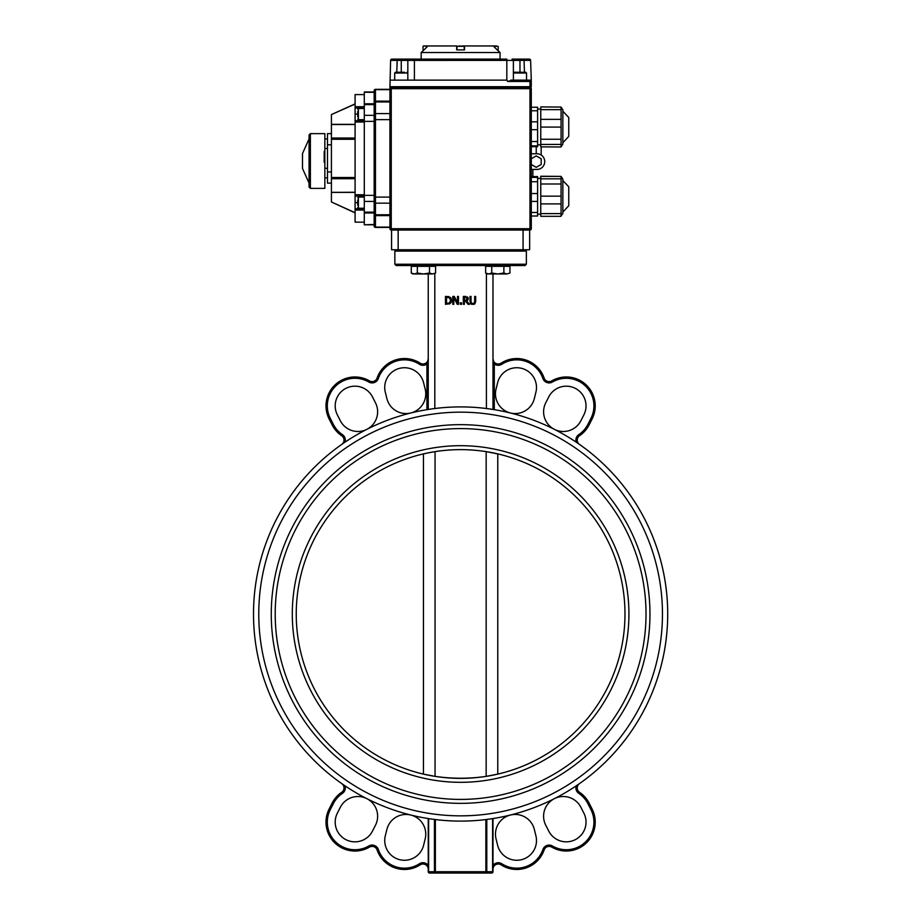 <?xml version="1.0" encoding="UTF-8"?>
<svg xmlns="http://www.w3.org/2000/svg" width="919" height="919" viewBox="0 0 919 919"><rect width="100%" height="100%" fill="white"/><g stroke="black" fill="none" stroke-linecap="round" stroke-linejoin="round"><path stroke-width="1.38" d="M428.243 363.993L426.921 363.993L426.921 409.656A207.108 207.108 0 0 1 428.243 409.449L426.921 409.656A207.108 207.108 0 0 1 428.243 409.449L428.243 273.965M420.132 363.154A5.261 5.261 0 0 0 428.243 358.732L426.921 363.993A6.571 6.571 0 0 1 419.42 364.257L420.132 363.154A28.926 28.926 0 0 0 377.089 378.054A5.261 5.261 0 0 1 369.472 380.891A5.261 5.261 0 0 0 377.089 378.054L378.341 378.49A27.616 27.616 0 0 1 419.42 364.257M576.868 442.613L579.452 444.394A5.261 5.261 0 0 1 579.521 435.732A5.261 5.261 0 0 0 579.452 444.394M492.986 273.965L492.986 409.449A207.108 207.108 0 0 1 494.296 409.656L492.986 409.449A207.108 207.108 0 0 1 494.296 409.656L494.296 363.993L492.986 363.993M344.039 442.832L341.776 444.394A5.261 5.261 0 0 0 341.696 435.732A28.926 28.926 0 0 1 332.115 424.865L329.14 418.995A28.926 28.926 0 0 1 369.472 380.891A28.926 28.926 0 0 0 329.14 418.995L330.312 418.409A27.616 27.616 0 0 1 368.818 382.028A6.571 6.571 0 0 0 378.341 378.49M492.986 818.565L492.986 818.565A207.108 207.108 0 0 1 492.595 818.622L492.595 871.74A1.31 0.93 90 0 1 491.665 873.05A1.31 1.31 0 0 0 492.986 871.74L492.986 818.565A207.108 207.108 0 0 1 492.595 818.622M492.986 871.74L486.794 871.74L486.794 819.449A207.108 207.108 0 0 1 485.864 819.564L486.794 819.449A207.108 207.108 0 0 1 485.864 819.564L485.864 873.05A1.31 0.93 -90 0 0 486.794 871.74L435.365 871.74L435.365 819.564A207.108 207.108 0 0 1 434.434 819.449L435.365 819.564A207.108 207.108 0 0 1 434.434 819.449L434.434 871.74A1.31 0.93 90 0 0 435.365 873.05L435.365 871.74L428.622 871.74L428.622 818.622A207.108 207.108 0 0 1 428.243 818.565L428.243 871.74A1.31 1.31 0 0 0 429.552 873.05A1.31 0.93 -90 0 1 428.622 871.74L428.243 871.74M428.243 865.342A6.571 6.571 0 0 0 419.42 863.757A27.616 27.616 0 0 1 378.341 849.524A6.571 6.571 0 0 0 368.818 845.985A27.616 27.616 0 0 1 330.312 809.605L333.287 803.746A27.616 27.616 0 0 1 342.431 793.373A6.571 6.571 0 0 0 344.981 785.825L341.776 783.62L344.981 785.825A207.108 207.108 0 0 1 344.981 442.188A6.571 6.571 0 0 0 342.431 434.641A27.616 27.616 0 0 1 333.287 424.268L330.312 418.409M577.189 785.182L579.452 783.62A5.261 5.261 0 0 0 579.521 792.281A28.926 28.926 0 0 1 589.113 803.149L592.089 809.007A28.926 28.926 0 0 1 551.756 847.111A5.261 5.261 0 0 0 544.128 849.949A28.926 28.926 0 0 1 501.096 864.859A5.261 5.261 0 0 0 492.986 869.282M366.83 429.345A19.724 19.724 0 0 1 340.317 420.695L337.342 414.837A19.724 19.724 0 0 1 345.992 388.312A19.724 19.724 0 0 1 372.517 396.974L375.492 402.832A19.724 19.724 0 0 1 366.842 429.345A207.108 207.108 0 0 1 366.842 429.345M410.782 412.987A19.724 19.724 0 0 1 386.888 398.593L385.302 392.206A19.724 19.724 0 0 1 399.708 368.312A19.724 19.724 0 0 1 423.59 382.718L425.175 389.093A19.724 19.724 0 0 1 410.782 412.987L410.782 412.987M501.808 364.257A27.616 27.616 0 0 1 542.888 378.49L544.128 378.054A5.261 5.261 0 0 0 551.756 380.891A5.261 5.261 0 0 1 544.128 378.054A28.926 28.926 0 0 0 501.096 363.154L501.808 364.257A6.571 6.571 0 0 1 494.296 363.993L492.986 358.732A5.261 5.261 0 0 0 501.096 363.154A5.261 5.261 0 0 1 492.986 358.732L492.986 358.743M510.447 412.987A19.724 19.724 0 0 1 496.053 389.093L497.627 382.718A19.724 19.724 0 0 1 521.521 368.312A19.724 19.724 0 0 1 535.915 392.206L534.341 398.593A19.724 19.724 0 0 1 510.447 412.987L510.447 412.987M576.236 785.825A207.108 207.108 0 0 0 554.387 429.345A19.724 19.724 0 0 1 545.737 402.832L548.712 396.974A19.724 19.724 0 0 1 575.225 388.312A19.724 19.724 0 0 1 583.887 414.837L580.911 420.695A19.724 19.724 0 0 1 554.387 429.345A207.108 207.108 0 0 1 576.236 785.825A6.571 6.571 0 0 0 578.786 793.373L579.521 792.281M554.387 798.657A19.724 19.724 0 0 1 580.911 807.319L583.887 813.177A19.724 19.724 0 0 1 575.225 839.702A19.724 19.724 0 0 1 548.712 831.04L545.737 825.182A19.724 19.724 0 0 1 554.387 798.657A207.108 207.108 0 0 1 554.387 798.668M510.447 815.027A19.724 19.724 0 0 1 534.341 829.42L535.915 835.808A19.724 19.724 0 0 1 521.521 859.69A19.724 19.724 0 0 1 497.627 845.296L496.053 838.921A19.724 19.724 0 0 1 510.447 815.027L510.447 815.027M341.776 783.62A5.261 5.261 0 0 1 341.696 792.281A28.926 28.926 0 0 0 332.115 803.149L329.14 809.007A28.926 28.926 0 0 0 369.472 847.111A5.261 5.261 0 0 1 377.089 849.949A28.926 28.926 0 0 0 420.132 864.859A5.261 5.261 0 0 1 428.243 869.282M410.782 815.027A19.724 19.724 0 0 1 425.175 838.921L423.59 845.296A19.724 19.724 0 0 1 399.708 859.69A19.724 19.724 0 0 1 385.302 835.808L386.888 829.42A19.724 19.724 0 0 1 410.782 815.027L410.782 815.027M366.842 798.657A19.724 19.724 0 0 1 375.492 825.182L372.517 831.04A19.724 19.724 0 0 1 345.992 839.702A19.724 19.724 0 0 1 337.342 813.177L340.317 807.319A19.724 19.724 0 0 1 366.83 798.657A207.108 207.108 0 0 1 366.83 798.657M330.312 809.605L329.14 809.007L332.115 803.149L333.287 803.746M578.786 434.641L579.521 435.732A28.926 28.926 0 0 0 589.113 424.865L592.089 418.995A28.926 28.926 0 0 0 551.756 380.891L552.411 382.028A27.616 27.616 0 0 1 590.917 418.409L587.942 424.268A27.616 27.616 0 0 1 578.786 434.641A6.571 6.571 0 0 0 576.236 442.188M344.981 785.825A207.108 207.108 0 0 1 253.506 614.007A207.108 207.108 0 0 0 564.163 793.361A207.108 207.108 0 0 0 564.163 434.653A207.108 207.108 0 0 0 253.506 614.007A207.108 207.108 0 0 0 564.163 793.361A207.108 207.108 0 0 0 564.163 434.653A207.108 207.108 0 0 0 253.506 614.007A207.108 207.108 0 0 1 344.981 442.188M271.266 614.007A189.348 189.348 0 0 1 555.283 450.023A189.348 189.348 0 0 1 555.283 777.991A189.348 189.348 0 0 1 271.266 614.007A189.348 189.348 0 0 0 555.283 777.991A189.348 189.348 0 0 0 555.283 450.023A189.348 189.348 0 0 0 271.266 614.007M429.552 873.05L491.665 873.05M526.357 251.082L526.357 264.235L394.86 264.235L394.86 251.082L526.357 251.082L525.048 249.761M394.86 264.235L396.181 265.545L525.048 265.545L526.357 264.235M624.977 614.007A164.363 164.363 0 0 1 378.433 756.348A164.363 164.363 0 0 1 378.433 471.654A164.363 164.363 0 0 1 624.977 614.007A164.363 164.363 0 0 1 378.433 756.348A164.363 164.363 0 0 1 378.433 471.654A164.363 164.363 0 0 1 624.977 614.007A164.363 164.363 0 0 1 497.776 774.12L497.776 453.894A164.363 164.363 0 0 0 486.162 451.631L497.765 453.894A164.363 164.363 0 0 0 486.162 451.631L486.162 776.371C469.127 778.852 452.091 778.852 435.055 776.371L423.441 774.12A164.363 164.363 0 0 0 432.769 776.004A164.363 164.363 0 0 0 435.055 776.371L435.055 451.631A164.363 164.363 0 0 0 432.769 452.01L435.055 451.643A164.363 164.363 0 0 0 428.472 452.814L432.769 452.01A164.363 164.363 0 0 0 423.441 453.894L428.472 452.814A164.363 164.363 0 0 0 423.441 453.894L423.441 774.12A164.363 164.363 0 0 0 432.769 776.004A164.363 164.363 0 0 0 435.055 776.371M497.776 774.12L486.162 776.371A164.363 164.363 0 0 0 488.448 776.004A164.363 164.363 0 0 0 497.776 774.12A164.363 164.363 0 0 1 488.448 776.004A164.363 164.363 0 0 1 486.162 776.371M486.415 265.545L486.415 266.338M486.415 273.46L486.415 408.518M434.813 408.518L434.813 273.46M434.813 266.338L434.813 265.545M472.837 303.592L474.307 302.948L474.652 301.386L474.307 302.948L472.837 303.592L471.378 302.948L472.837 303.592L471.378 302.948L471.033 301.363L471.378 302.948M473.388 304.465L474.939 303.764L475.697 301.363L474.342 304.189M471.056 304.028L472.044 304.419M470.735 303.764L470.16 302.788M451.057 298.043L451.608 301.214M451.24 302.34L449.586 303.959M449.012 296.607L445.462 296.435L445.462 304.327L450.069 303.695L451.677 300.387L450.425 297.319M467.564 300.341L466.645 300.892L469.46 304.327L468.093 304.327L465.6 301.191L464.394 301.191L464.394 304.327L463.348 304.327L463.348 296.435L465.887 296.446M468.242 298.112L467.392 296.848L468.288 298.572L467.84 300.031M475.697 301.363L475.697 296.435L474.652 296.435L474.652 301.386M471.033 301.363L471.033 296.435L469.988 296.435L469.988 301.363M458.466 304.327L458.466 296.435L457.49 296.435L457.49 302.684L454.308 296.435L452.814 296.435L452.814 304.327L453.802 304.327L453.802 297.526L457.283 304.327L458.466 304.327M449.391 297.813L450.586 300.375L449.483 302.891L446.508 303.419L446.508 297.342L449.391 297.813L447.312 297.342M466.645 300.892L468.288 298.572M465.439 297.342L467.197 298.664L466.749 299.904L464.394 300.306L464.394 297.342L465.439 297.342M465.324 300.306L466.749 299.904L466.691 297.607M460.27 304.327L461.533 304.327L461.533 302.81L460.27 302.81L460.27 304.327M488.69 273.965L491.734 273.023L497.799 273.965L487.288 273.965L485.657 273.023L488.69 273.965M503.876 273.023L506.92 273.965L497.799 273.965L503.876 273.023L503.876 266.338L509.953 266.338L509.953 273.023L506.92 273.965L509.953 273.023M491.734 273.023L491.734 266.338L485.657 266.338L485.657 273.023M491.734 266.338L503.876 266.338M508.322 265.545L508.322 266.338M414.308 273.965L417.341 273.023L423.418 273.965L412.895 273.965L411.275 273.023L414.308 273.965M429.495 273.023L432.527 273.965L423.418 273.965L429.495 273.023L429.495 266.338L435.572 266.338L435.572 273.023L432.527 273.965L435.572 273.023M417.341 273.023L417.341 266.338L411.275 266.338L411.275 273.023M417.341 266.338L429.495 266.338M433.94 265.545L433.94 266.338M507.587 81.389L513.388 80.137L513.388 60.413L530.596 60.367L531.285 80.137L530.596 60.367A1.31 1.31 0 0 0 529.287 59.103L512.078 59.103A1.31 1.31 0 0 1 513.388 60.413L506.817 60.367L506.817 80.137A188.395 6.571 -90 0 1 507.587 81.458L531.285 81.458L529.976 80.137L529.976 86.708L531.285 86.708L531.285 80.137M409.15 59.103A1.31 1.31 0 0 0 407.829 60.413A1.31 1.31 0 0 1 409.15 59.103A1.31 1.31 0 0 0 407.829 60.413A1.31 1.31 0 0 1 409.15 59.103A1.31 1.31 0 0 0 407.829 60.413L506.817 60.367L506.817 59.103L391.942 59.103A1.31 1.31 0 0 0 390.621 60.367A1.31 1.31 0 0 1 391.942 59.103A1.31 1.31 0 0 0 390.621 60.367L389.932 86.708L529.976 86.708M531.021 80.654L531.285 81.458A1.31 1.31 0 0 0 529.976 80.137L510.757 80.137L529.976 80.137L526.541 80.137L529.976 80.137L526.541 80.137L526.541 73.038L525.748 72.245L514.181 72.245L525.748 72.245M389.932 80.137L506.817 80.137M391.253 230.037L391.253 228.728L389.932 228.728A1.31 1.31 0 0 0 391.253 230.037L529.976 230.037A1.31 1.31 0 0 0 531.285 228.728L529.976 228.728L529.976 230.037M391.253 88.683L531.285 88.683A1.31 1.31 0 0 0 529.976 87.374L529.976 228.728L391.253 228.728L391.253 88.683L389.932 87.374L389.932 228.728M531.285 228.728L531.285 88.683M529.976 87.374L389.932 87.374M529.287 59.103A1.31 1.31 0 0 1 530.596 60.367A1.31 1.31 0 0 0 529.287 59.103A1.31 1.31 0 0 1 530.596 60.367M390.621 60.367L407.829 60.413L407.829 80.137M396.79 72.245L397.203 59.103L401.258 59.103L391.942 59.103M355.09 103.881L331.414 114.565L355.09 104.088M355.09 124.352L331.414 124.352L331.414 114.772M355.09 212.668L331.414 201.985L355.09 212.863M331.414 201.985L331.414 192.404L355.09 192.404M355.09 192.243L331.414 192.404M331.414 192.243L331.414 178.734L355.09 178.734M355.09 177.493L331.414 177.493L331.414 178.734M331.414 177.493L331.414 139.263L355.09 139.263M355.09 138.022L331.414 138.022L331.414 139.263M331.414 138.022L331.414 124.513L355.09 124.513M355.09 124.433L331.414 124.433M331.414 192.324L355.09 192.324M309.06 134.955L309.06 187.062L310.381 188.384L310.381 133.634L309.06 134.955M310.381 188.384L324.844 188.384L324.844 133.634L310.381 133.634M309.06 183.122L302.489 168.418L302.489 153.599L309.06 138.895L309.06 161.009M364.292 222.157L355.09 222.157L355.09 210.037L364.292 210.037M364.292 208.728L355.09 208.728L355.09 210.037M355.09 208.728L355.09 196.069L364.292 196.069M364.292 194.748L355.09 194.748L355.09 196.069M355.09 194.748L355.09 122.009L364.292 122.009M364.292 120.688L355.09 120.688L355.09 122.009M355.09 120.688L355.09 108.028L364.292 108.028M364.292 106.719L355.09 106.719L355.09 108.028M355.09 106.719L355.09 94.6L364.292 94.6M364.292 92.279L374.159 92.279L374.159 103.778L364.292 103.778L364.292 91.969L374.159 91.969L374.159 90.659A1.31 1.31 0 0 1 375.469 89.338A1.31 1.31 0 0 0 374.159 90.659L374.159 102.767A1.31 1.31 0 0 1 375.469 101.458L375.469 89.338L389.932 89.338M375.469 101.458A1.31 1.31 0 0 0 374.159 102.767L374.159 213.989A1.31 1.31 0 0 0 375.469 215.299L389.932 215.299L375.469 215.299L375.469 101.458L389.932 101.458M374.159 213.989L374.159 226.097A1.31 1.31 0 0 0 375.469 227.418L389.932 227.418M374.159 224.787L364.292 224.787L374.159 224.787L374.159 226.097A1.31 1.31 0 0 0 375.469 227.418L375.469 215.299M389.932 203.168L375.469 203.168A1.31 1.206 0 0 1 374.159 201.95L374.159 212.151L364.292 212.151L364.292 212.978L374.159 212.978M364.292 103.778L364.292 104.605L374.159 104.605M374.159 224.477L364.292 224.787M364.292 224.477L364.292 212.978M364.292 212.151L364.292 201.422L374.159 201.422M374.159 195.368L364.292 195.368L364.292 201.422M364.292 195.368L364.292 121.388L374.159 121.388M374.159 115.335L364.292 115.335L364.292 121.388M364.292 115.335L364.292 104.605M364.292 212.668L374.159 212.668M374.159 104.088L364.292 104.088M523.072 249.761L529.643 249.761L529.643 230.037L523.072 230.037L523.072 249.761L398.157 249.761L398.157 230.037L523.072 230.037M398.157 230.037L391.574 230.037L391.574 249.761L398.157 249.761M456.663 49.89L456.663 47.271L456.663 49.89M421.166 59.103L421.166 52.521L500.062 52.521L497.213 49.89A8010.291 8010.291 -135.2 0 0 494.571 47.271L493.273 45.95L464.325 45.95L464.554 49.89L464.554 47.26M456.663 47.271L456.881 45.95L427.955 45.95L426.657 47.26A8073.404 8073.404 0 0 0 424.004 49.89L421.166 52.521M500.062 52.521L500.062 59.103M494.204 86.708L494.204 87.374M324.844 162.238L324.189 162.238L324.189 151.497L324.844 151.497M324.189 161.262L324.844 161.262M327.474 138.895L324.844 138.895M327.474 148.487L324.844 148.487M327.474 168.269L324.844 168.269M327.474 177.861L324.844 177.861M331.414 171.956L327.474 171.956L327.474 133.634L331.414 133.634M331.414 183.122L327.474 183.122L327.474 171.956M331.414 144.8L327.474 144.8M427.955 45.95L424.762 45.95M425.6 45.95L427.496 45.95M464.221 46.341L464.221 49.89L456.984 49.89L456.984 46.341L464.221 46.341L458.903 45.95M462.188 45.95L463.831 45.95M493.652 46.341L498.19 46.341L498.19 49.89L497.213 49.89M496.467 45.95L493.526 45.95M523.91 87.374L523.91 86.708M405.21 87.374L405.21 86.708M404.544 72.245L395.469 72.245L404.544 72.245M357.721 111.486L357.721 116.747M364.292 108.522L358.376 108.522L357.721 109.189M357.721 200.009L357.721 205.27M364.292 197.057L358.376 197.057L357.721 197.711M568.769 135.909L568.769 118.011M562.853 123.709L562.853 144.076L561.072 146.856L561.072 107.063L562.853 109.832L562.853 123.709M560.831 146.994L540.763 146.856L560.831 146.994M540.763 146.856L540.763 106.914L561.072 107.063M531.285 107.236L537.604 107.236L537.604 146.684L531.285 146.672L537.604 146.684M532.871 169.429L532.871 176.563M531.285 153.76L536.972 153.76A7.731 7.731 0 0 1 544.703 161.491L544.703 161.687A7.731 7.731 0 0 1 536.972 169.429L531.285 169.429M531.285 164.478L536.236 167.327L541.176 164.478L541.176 158.769L536.236 155.908L531.285 158.769M541.176 155.001L541.176 146.994M536.236 153.76L536.236 146.684M531.285 216.011L537.604 216.011L537.604 176.563L531.285 176.563L537.604 176.574M540.763 176.391L561.072 176.391L562.853 179.171L562.853 213.403L560.831 216.321L540.763 216.321L540.763 176.241L561.072 176.391L561.072 216.183M568.769 187.338L568.769 205.741L568.769 187.338M542.888 378.49A6.571 6.571 0 0 0 552.411 382.028M578.786 793.373A27.616 27.616 0 0 1 587.942 803.746L589.113 803.149M587.942 803.746L590.917 809.605L592.089 809.007M590.917 809.605A27.616 27.616 0 0 1 552.411 845.985L551.756 847.111M552.411 845.985A6.571 6.571 0 0 0 542.888 849.524L544.128 849.949M542.888 849.524A27.616 27.616 0 0 1 501.808 863.757L501.096 864.859M501.808 863.757A6.571 6.571 0 0 0 492.986 865.342M419.42 863.757L420.132 864.859M369.472 847.111L368.818 845.985A6.571 6.571 0 0 1 378.341 849.524L377.089 849.949M342.431 793.373L341.696 792.281M342.431 434.641L341.696 435.732M333.287 424.268L332.115 424.865M368.818 382.028L369.472 380.891M590.917 418.409L592.089 418.995M587.942 424.268L589.113 424.865M258.767 614.007A201.847 201.847 0 0 1 561.532 439.202A201.847 201.847 0 0 1 561.532 788.812A201.847 201.847 0 0 1 258.767 614.007M628.929 614.007A168.315 168.315 0 0 0 376.457 468.242A168.315 168.315 0 0 0 376.457 759.772A168.315 168.315 0 0 0 628.929 614.007M275.206 614.007A185.408 185.408 0 0 1 553.318 453.435A185.408 185.408 0 0 1 553.318 774.568A185.408 185.408 0 0 1 275.206 614.007M524.025 59.103L524.439 72.245M519.97 59.103L519.97 72.245M512.078 59.103A1.31 1.31 0 0 1 513.388 60.413M414.412 59.103L414.412 80.137M401.258 59.103L401.258 72.245M357.721 114.117L355.09 114.117M374.159 90.659A1.31 1.31 0 0 1 375.469 89.338M374.159 90.901A1.31 1.252 0 0 1 375.469 89.648L389.932 89.648M374.159 102.4A1.31 1.252 0 0 1 375.469 101.147L389.932 101.147M374.159 103.192A1.31 1.206 0 0 1 375.469 101.975L389.932 101.975M374.159 114.806A1.31 1.206 0 0 1 375.469 113.588L389.932 113.588M374.159 119.642L389.932 119.642M374.159 197.114L389.932 197.114M374.159 213.564A1.31 1.206 0 0 0 375.469 214.782L389.932 214.782M374.159 214.357A1.31 1.252 0 0 0 375.469 215.609L389.932 215.609M374.159 225.856A1.31 1.252 0 0 0 375.469 227.108L389.932 227.108M374.159 226.097A1.31 1.31 0 0 0 375.469 227.418M324.189 158.057L324.844 158.057M357.721 202.639L355.09 202.639M423.429 45.95L427.565 46.341M514.181 72.245L513.388 73.038L526.541 73.038M395.469 72.245L394.688 73.038L407.829 73.038L407.048 72.245M357.721 119.045L358.376 119.7L358.376 108.522M357.721 207.568L358.376 208.234L358.376 197.057M540.763 144.409L561.072 144.409M540.763 139.24L561.072 139.24M540.763 127.098L561.072 127.098M540.763 119.344L561.072 119.344M540.763 109.637L561.072 109.637M531.285 129.694L537.604 129.694M531.285 121.813L537.604 121.813M531.285 110.774L537.604 110.774M531.285 145.88L537.604 145.88M531.285 141.526L537.604 141.526M531.285 193.553L537.604 193.553M531.285 181.709L537.604 181.709M531.285 177.367L537.604 177.367M531.285 212.473L537.604 212.473M531.285 201.422L537.604 201.422M540.763 178.826L561.072 178.826M540.763 183.995L561.072 183.995M540.763 196.149L561.072 196.149M540.763 203.892L561.072 203.892M540.763 213.61L561.072 213.61M394.86 251.082L396.181 249.761M487.288 266.338L487.288 265.545M412.895 266.338L412.895 265.545L412.895 266.338M429.828 87.374L429.828 86.708M423.039 46.341L423.039 49.89M516.018 86.708L516.018 87.374M397.318 86.708L397.318 87.374M394.688 73.038L394.688 80.137M358.376 119.7L364.292 119.7M358.376 208.234L364.292 208.234M562.853 111.21L568.769 117.506M562.853 142.709L568.769 136.403M537.604 144.834L540.763 144.834M537.604 109.085L540.763 109.085M540.763 178.412L537.604 178.412M540.763 214.161L537.604 214.161M562.853 180.538L568.769 186.833M562.853 212.036L568.769 205.741"/></g></svg>
